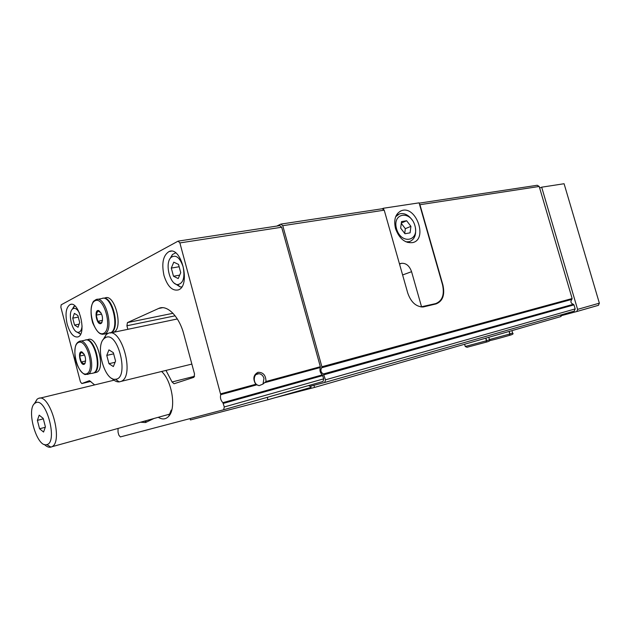 <?xml version="1.0" encoding="UTF-8"?>
<svg xmlns="http://www.w3.org/2000/svg" width="631" height="631" viewBox="0 0 631 631"><rect width="100%" height="100%" fill="white"/><g stroke="black" fill="none" stroke-linecap="round" stroke-linejoin="round"><path stroke-width="0.95" d="M183.132 266.779C185.112 277.632 183.25 283.579 177.54 284.62C169.747 284.518 164.596 262.961 171.04 257.409C175.804 254.309 179.835 257.432 183.132 266.779M180.742 272.663L178.518 264.413L173.777 262.165L171.293 268.088L173.493 276.244L178.202 278.563L180.742 272.663M82.085 326.014C81.62 330.155 80.279 332.245 78.07 332.3C72.218 332.537 67.501 313.055 72.439 309.087C74.639 307.384 76.958 308.63 79.396 312.842M79.711 322.512L77.881 315.539L74.379 313.386L72.731 318.15L74.545 325.06L78.031 327.26L79.711 322.512M265.982 381.503L262.993 384.05L259.081 385.683L255.76 384.287C252.652 378.829 253.402 374.83 258 372.306C263.23 372.235 265.888 375.295 265.982 381.503L320.335 366.714L281.678 227.239L279.849 225.614L178.392 241.089M265.162 382.56L320.311 367.51C319.444 370.397 320.13 372.858 322.346 374.877L323.703 378.845L323.072 381.44L322.267 381.668M94.642 384.894L89.436 380.667L81.817 383.553L80.437 381.889L60.852 307.234L61.16 304.82L178.108 241.137L179.882 242.919L220.724 394.683C219.99 397.743 220.708 400.401 222.885 402.657L322.346 374.877M320.311 367.51L320.335 366.714M308.535 385.573L309.995 386.361L324.713 382.481L574.218 311.122L575.18 308.914L573.989 304.868L573.319 304.292C570.747 303.235 570.266 301.602 571.875 299.378L321.676 367.763L321.873 366.753L282.759 225.701L384.224 210.178L407.752 293.076C411.018 302.312 416.2 306.942 423.298 306.958L436.076 303.913C442.765 301.216 445.044 294.929 442.923 285.038L419.946 204.712L539.205 186.468L537.257 185.269L419.181 203.158M571.875 299.378L572.136 298.542L539.205 186.468M384.224 210.178L382.252 208.751L280.811 224.115L276.843 226.072M282.759 225.701L280.811 224.115M419.544 204.436L419.946 204.712M140.484 422.218L145.548 422.533L153.956 418.495M118.052 428.433L118.021 432.069L118.817 435.098L120.324 436.928L223.619 409.771L224.289 406.963L222.885 402.657M165.977 370.421L172.074 381.992L174.03 383.766L193.906 377.314L194.529 374.017L183.787 334.154C179.243 316.541 167.247 304.473 158.886 308.346L127.446 322.591L126.91 325.77L127.856 329.319M163.997 275.558C167.467 286.356 172.231 291.143 178.297 289.921C191.13 285.969 181.507 245.767 169.124 251.509C163.121 255.239 161.418 263.253 163.997 275.558M67.178 324.16C70.009 333.397 73.614 337.648 77.992 336.907C87.165 334.17 78.922 300.23 70.144 304.536C65.971 307.352 64.985 313.891 67.178 324.16M158.271 417.296C162.301 419.757 165.779 419.434 168.69 416.31C176.443 408.636 172.145 381.085 161.615 371.485M324.713 382.481L325.501 379.83L323.395 373.962C320.832 372.448 320.256 370.381 321.676 367.763M144.341 421.153L146.834 421.918M181.783 286.868L180.206 286.955L174.401 283.232M169.96 258.789L172.452 254.506L175.623 252.873M258.182 385.367C252.542 383.616 253.228 373.039 258.907 373.686C261.368 374.009 263.064 375.571 263.979 378.371L262.993 384.05M78.07 332.3L80.571 334.193L76.793 331.945M72.179 309.364L74.797 305.846M72.731 318.15L78.283 317.077M74.545 325.06L79.135 324.145M171.293 268.088L179.141 266.739M173.493 276.244L179.677 275.14M44.359 444.469C46.702 446.74 48.895 447.624 50.922 447.119L51.805 446.772C63.841 441.937 49.936 392.419 38.325 398.484L37.126 399.171L34.295 403.84M35.943 402.673L34.918 403.256C25.784 409.164 36.969 448.31 46.797 444.595C58.131 442.623 46.402 397.459 35.943 402.673M39.564 428.764L37.387 420.364L39.185 415.166L43.208 418.392L45.408 426.887L43.563 432.054L39.564 428.764L45.274 427.266M43.318 418.842L37.387 420.364M100.968 323.522C96.527 325.738 93.672 308.733 98.807 310.618C102.293 313.662 103.287 317.709 101.804 322.749L100.968 323.522M101.906 321.802L101.031 323.253L97.821 321.305L96.196 315.153L97.758 310.886L100.976 312.795M97.387 299.37L101.741 298.566C111.498 293.754 120.474 329.39 110.37 332.884M110.835 332.813L110.291 332.994M102.75 298.321C112.539 294.701 120.813 329.406 110.953 332.758M113.501 332.253L112.957 332.434M112.641 332.498L112.066 332.553M103.784 298.195L105.014 297.966C114.803 293.155 123.763 328.704 113.627 332.206M101.623 314.088L96.196 315.153M102.553 320.367L97.821 321.305M84.168 364.308C80.161 366.114 77.274 350.339 81.904 351.917C85.264 354.811 86.281 358.708 84.964 363.582L84.168 364.308M85.075 362.644L84.231 364.04L81.225 362.005L79.672 356.081L81.107 352.161L84.12 354.165M80.358 341.197L84.743 340.275C93.696 335.605 102.758 369.979 93.364 373.071L92.142 373.355M85.642 340.038C94.642 336.339 103.137 369.963 93.932 372.937L92.71 373.229M86.557 339.888L87.914 339.604C96.906 334.935 105.945 369.238 96.527 372.329L95.297 372.621M84.546 355.008L79.672 356.081M85.666 361.003L81.225 362.005M383.829 209.894L383.364 208.254L419.094 202.851L442.52 284.739C444.642 294.622 442.363 300.908 435.674 303.598L420.845 306.911M382.252 208.751L383.364 208.254M395.511 228.572C399.305 238.763 405.055 243.44 412.745 242.588C428.204 239.204 415.987 204.901 401.395 210.722C395.479 213.562 393.515 219.517 395.511 228.572M399.423 263.75L401.553 263.316C406.112 263.032 409.456 265.825 411.57 271.693L421.524 306.69M396.544 228.816C401.095 244.883 419.591 241.389 414.922 225.677C410.607 209.926 391.969 212.773 396.544 228.816M406.648 220.747L401.505 221.599L400.653 228.114L404.96 233.746L410.095 232.839L410.915 226.355L406.648 220.747L401.316 223.011M406.001 241.862L409.314 241.697C414.433 239.701 416.444 234.969 415.34 227.499M412.358 220.243C408.462 214.816 404.148 212.702 399.415 213.901L395.645 216.749M404.716 233.423L405.331 228.682L410.915 226.355M405.331 228.682L401.269 223.374M274.438 397.877L314.53 387.418L561.062 316.51L560.62 315.003M560.856 315.8L576.797 311.517L577.586 309.379L541.674 187.186L539.655 187.999M576.631 311.572L598.401 305.325L599.363 303.172L564.082 183.731L541.674 187.186M314.53 387.418L313.946 385.32M190.073 418.59L190.436 419.946L267.938 399.746L311.028 387.387L310.689 386.18M267.938 399.746L267.276 397.325M111.829 378.34C114.337 380.887 116.798 382.07 119.212 381.905L121.12 381.384C135.31 376.179 121.412 326.006 107.925 333.483L106.189 334.619L103.082 339.77M105.669 337.522L104.225 338.468C94.784 345.693 104.509 381.219 115.441 379.239C129.623 378.947 118.328 330.77 105.669 337.522M108.966 363.693L106.773 355.395L108.934 349.874L113.343 352.682L115.568 361.082L113.351 366.572L108.966 363.693L115.079 362.289M113.651 353.849L106.773 355.395M509.091 331.456L509.824 333.988L489.427 339.557M509.249 331.417L509.982 333.949L509.469 335.369C512.711 334.525 513.768 333.783 512.64 333.136M489.617 340.401C487.802 341.481 503.238 337.175 509.367 335.4L509.824 333.988M485.736 338.177L486.477 340.764L465.244 346.466M485.894 338.129L486.643 340.716L486.138 342.168C489.624 341.245 490.744 340.472 489.522 339.849M464.605 344.25L465.26 346.529L467.027 347.279L486.028 342.199L486.477 340.764M220.724 394.683L256.565 384.902M220.732 393.823L255.76 384.287M572.136 298.542L321.873 366.753M223.619 409.771L322.914 381.495M126.91 325.77L175.134 315.808M127.446 322.591L172.973 313.291M179.882 242.919L281.678 227.239M81.817 383.553L90.817 381.4M224.289 406.963L323.703 378.845M223.319 403.398L322.788 375.555M172.074 381.992L194.616 376.265M158.547 308.496L162.569 307.691M575.18 308.914L325.501 379.83M573.989 304.868L324.082 374.727M573.319 304.292L323.395 373.962M103.579 333.397C94.374 337.664 85.863 305.412 94.965 300.829C104.162 295.765 113.067 329.335 103.579 333.397M108.272 333.349L102.34 334.312C101.591 333.657 98.499 335.739 92.647 322.741C88.726 308.464 93.207 301.011 93.956 300.963L95.944 299.638C105.637 294.819 114.637 330.605 104.596 334.091L100.873 333.941M86.66 373.789C78.102 377.251 69.97 346.238 78.433 342.499C86.983 338.319 95.478 370.539 86.66 373.789M93.364 373.071L85.445 374.506C85.035 375.153 77.771 371.241 75.081 357.596C74.135 343.714 77.124 343.682 77.424 342.609L79.12 341.45C88.017 336.788 97.103 371.304 87.764 374.38L84.641 374.286M430.161 305.357L435.674 303.598M422.21 307.013L423.985 306.445M402.61 274.958L411.57 271.693M399.526 264.089L401.553 263.316M577.586 309.379L599.363 303.172M511.915 330.644L512.617 333.089L509.982 333.949M488.773 337.301L489.49 339.793L486.643 340.716M223.76 409.716L323.072 381.44M158.886 308.346L162.199 307.691M574.391 311.067L324.87 382.425M171.206 410.095L168.69 416.31M70.144 304.536L71.335 304.316M169.124 251.509L171.277 251.17M177.54 284.62L180.206 286.955M171.04 257.409L172.452 254.506M258.907 373.686L256.202 374.498M72.439 309.087L73.859 306.5M113.982 380.209L39.777 398.2M170.267 413.975L51.805 446.772M46.797 444.595L50.922 447.119M34.918 403.256L37.126 399.171M99.414 311.533L98.807 310.618M101.938 321.81L101.804 322.749M82.503 352.745L81.904 351.917M85.106 362.651L84.964 363.582M93.932 372.937L96.527 372.329M421.768 307.005L422.904 306.642M407.5 242.422L409.314 241.697M396.331 215.25L398.327 214.374M400.196 211.251L401.395 210.722M576.797 311.517L598.567 305.262M177.335 318.97L110.173 333.018M191.856 364.087L121.12 381.384M115.441 379.239L119.212 381.905M104.225 338.468L106.189 334.619"/></g></svg>
